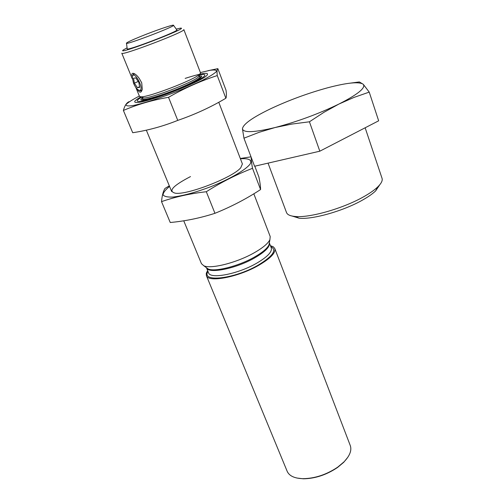 <?xml version="1.0" encoding="UTF-8"?>
<svg xmlns="http://www.w3.org/2000/svg" width="504" height="504" viewBox="0 0 504 504"><rect width="100%" height="100%" fill="white"/><g stroke="black" fill="none" stroke-linecap="round" stroke-linejoin="round"><path stroke-width="0.76" d="M243.949 138.19L259.106 132.319L275.052 127.537C254.218 132.527 243.35 132.955 242.443 128.816L243.949 138.19L254.577 166.244L319.82 151.194L378.655 120.809L369.224 92.112L363.277 84.307L359.358 81.938L350.696 83.084M365.154 127.783L382.045 178.334C382.756 180.577 381.308 183.456 377.691 186.971C374.403 190.102 369.671 193.397 363.51 196.85C342.934 208.555 309.488 218.037 295.155 216.481C290.222 216.04 287.337 214.723 286.505 212.537L268.046 163.138M379.796 184.722L375.637 190.903C372.582 193.826 368.197 196.894 362.489 200.094C343.451 210.962 312.562 219.694 299.181 218.219L292.213 216.077M309.431 121.792L324.034 112.253L338.946 104.038C318.515 113.898 297.215 121.729 275.052 127.537L291.848 124.072L309.431 121.792L319.82 151.194M242.443 128.816C243.067 124.236 252.334 117.615 270.238 108.946C288.54 100.334 307.642 93.29 327.537 87.816C347.224 82.624 359.138 81.453 363.277 84.307C365.929 87.841 357.821 94.418 338.946 104.038L354.022 97.404L369.224 92.112M198.822 76.306L200.088 76.74C200.138 78.196 194.96 81.27 184.546 85.976C166.698 94.002 142.437 101.386 142.475 98.891L143.105 97.732M199.074 75.72L201.764 76.11C201.827 77.641 196.352 80.898 185.34 85.875C166.446 94.374 140.742 102.192 140.792 99.553L142.506 97.467M199.452 74.844L203.383 74.359C207.856 74.812 202.362 78.58 186.908 85.667C162.25 96.793 130.523 105.557 138.392 99.345L141.624 97.07M253.827 193.794L270.207 236.546L269.923 239.633C268.052 243.539 262.691 247.993 253.84 252.995C236.458 262.849 210.767 269.287 203.78 265.753L201.455 263.687L183.746 220.796M270.421 245.675L273.3 246.79L274.806 248.56C275.864 252.819 270.484 258.407 258.672 265.337C238.279 277.162 208.064 282.864 206.382 275.625L206.275 273.3L207.617 270.522M274.806 248.56L350.28 445.567C351.924 450.318 349.839 455.742 344.03 461.84L337.699 467.158C326.466 474.674 314.855 478.516 302.86 478.68C294.468 478.378 289.246 475.927 287.179 471.328L206.382 275.625M347.886 457.166L343.778 462.25L337.554 467.473C326.523 474.863 315.107 478.636 303.32 478.8L296.894 478.038M200.403 72.57L210.124 70.295C214.773 69.665 216.871 70.088 216.405 71.574C214.288 73.666 209.614 76.583 202.387 80.325C193.895 84.388 184.212 88.572 173.344 92.868C156.914 99.08 141.838 103.799 132.659 105.626C127.77 106.294 125.597 105.872 126.145 104.366C128.274 102.293 132.678 99.515 139.35 96.037M185.157 78.391C202.684 72.809 209.91 71.852 206.823 75.499C200.504 82.177 145.971 103.169 136.609 102.501C133.043 102.4 134.492 100.504 140.95 96.818M128.999 101.695C126.548 102.81 124.677 105.727 123.392 110.445C137.271 104.486 152.315 100.107 168.525 97.31C184.439 88.181 200.68 80.936 217.262 75.569C216.833 71.467 217.035 69.161 217.854 68.651L208.114 70.68M217.854 68.651L226 90.153C226.586 94.343 226.542 97.033 225.874 98.23C211 107.087 194.966 114.471 177.761 120.393C162.975 126.315 147.956 130.423 132.709 132.722L123.392 110.445M177.761 120.393L168.525 97.31M225.874 98.23L217.262 75.569M240.421 158.798C248.743 158.149 252.397 159.963 250.154 163.989C245.839 169.817 229.931 179.09 210.691 186.745C195.653 192.389 183.084 195.823 172.985 197.051C167.548 197.272 164.235 196.535 163.057 194.834C163.183 192.654 165.356 189.851 169.564 186.436M218.768 102.274L242.399 163.958L240.761 167.744C233.075 177.358 187.828 195.048 175.48 193.227C167.719 191.381 172.721 185.831 190.493 176.583M169.312 185.825L164.984 188.439C163.252 191.066 162.099 195.47 161.526 201.644C175.354 196.837 190.279 193.536 206.312 191.734C221.395 182.158 236.792 174.359 252.517 168.33C251.559 163.183 251.131 159.535 251.225 157.393M251.011 156.832L240.301 158.489M254.81 166.194L258.905 177.005C260.02 182.505 260.574 186.688 260.574 189.548C246.45 198.815 231.242 206.734 214.95 213.305C200.252 218.043 185.352 221.111 170.251 222.503L161.526 201.644M214.95 213.305L206.312 191.734M260.574 189.548L252.517 168.33M132.332 78.933L121.785 53.229C120.84 56.335 186.707 31.191 183.821 29.566L200.542 72.929L199.691 74.277C194.424 79.758 148.768 97.316 141.044 96.818L139.495 96.39L135.822 87.438M136.975 88.836C139.539 93.19 141.303 93.29 142.26 89.139L141.731 82.845L139.255 78.441C137.176 75.531 135.204 73.823 133.346 73.326C132.149 73.156 131.645 73.88 131.834 75.499M132.615 75.953L133.39 74.176L134.921 74.012M142.153 89.819L140.49 90.909L139.098 90.285M142.178 97.322L143.672 97.984C150.98 98.482 193.599 82.083 198.576 76.879L199.212 75.392M127.084 47.855L123.512 49.82C113.444 56.669 192.377 26.555 180.224 28.192L176.249 29.106M126.472 43.25L127.203 48.737C124.601 51.969 180.936 30.473 176.765 29.831L173.527 25.313M140.15 36.685C131.809 40.106 127.241 42.248 126.454 43.123C123.971 45.996 177.276 25.672 173.452 25.213C172.62 24.564 154.117 30.952 140.15 36.685M133.541 83.273L132.281 77.232C133.409 67.996 145.599 90.796 139.287 90.323C137.277 89.712 135.362 87.362 133.541 83.273M138.858 82.467L135.784 77.881L133.554 78.246L134.379 83.147L137.422 87.696L139.671 87.381L138.858 82.467M139.57 86.77L137.422 87.696M138.209 81.497L134.379 83.147M269.394 242.537L268.985 244.831C267.246 248.478 262.313 252.611 254.173 257.229C238.203 266.326 214.591 272.21 208.064 268.909L206.205 267.536M269.419 243.123C269.949 246.973 264.934 251.95 254.375 258.054C236.004 268.594 208.826 274.044 206.583 267.971M269.419 243.079L271.31 247.981C272.267 251.874 267.315 256.996 256.454 263.34C237.756 274.144 210.099 279.405 208.549 272.803L206.552 267.939M270.768 246.582C277.238 249.915 272.998 256.12 258.048 265.211C234.284 279.04 200.806 282.719 207.982 271.423M375.637 190.903L377.691 186.971M299.181 218.219L295.155 216.481M142.475 98.891L142.922 99.987M200.088 76.74L200.51 77.837M146.33 130.164L171.675 191.552M269.338 242.859L269.923 239.633M206.47 267.731L203.78 265.753M343.778 462.25L344.03 461.84M303.32 478.8L302.86 478.68M134.518 73.905L133.352 73.326M198.576 76.879L199.691 74.277M143.672 97.984L141.044 96.818M139.287 90.323L140.49 90.909"/></g></svg>
